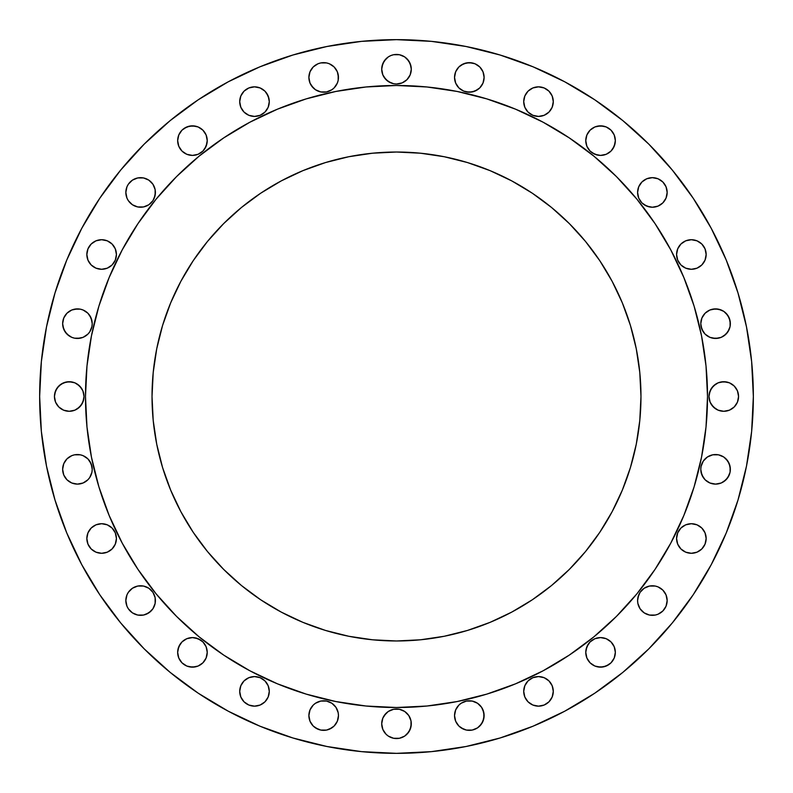<?xml version="1.0" encoding="UTF-8"?>
<svg xmlns="http://www.w3.org/2000/svg" width="793" height="793" viewBox="0 0 793 793"><rect width="100%" height="100%" fill="white"/><g stroke="black" fill="none" stroke-linecap="round" stroke-linejoin="round"><path stroke-width="1.19" d="M116.422 254.503A14.789 14.789 0 0 1 101.633 269.283A14.789 14.789 0 0 1 86.843 254.503L87.973 260.154L91.175 264.951L95.973 268.163L101.633 269.283L107.293 268.163L112.091 264.951L115.292 260.154L116.422 254.503L115.292 248.843L112.091 244.046L107.293 240.834L101.633 239.714L95.973 240.834L91.175 244.046L87.973 248.843L86.843 254.503A14.789 14.789 0 0 1 101.633 239.714A14.789 14.789 0 0 1 116.422 254.503M126.127 195.336L125.839 192.451A14.789 14.789 0 0 1 140.629 177.662A14.789 14.789 0 0 1 155.408 192.451A14.789 14.789 0 0 1 140.629 207.231A14.789 14.789 0 0 1 125.839 192.451L126.959 198.101L128.327 200.659L132.411 204.743L137.744 206.953L143.513 206.953L148.836 204.743L152.92 200.659L155.131 195.336L155.131 189.557L152.92 184.234L148.836 180.15L143.513 177.939L137.744 177.939L132.411 180.15L128.327 184.234L126.959 186.791L125.839 192.451L126.127 189.557M207.231 140.629A14.789 14.789 0 0 1 192.451 155.408A14.789 14.789 0 0 1 177.662 140.629L178.782 146.279L181.993 151.076L186.791 154.288L192.451 155.408L198.101 154.288L202.899 151.076L206.111 146.279L207.231 140.629L206.111 134.969L202.899 130.171L198.101 126.959L192.451 125.839L186.791 126.959L181.993 130.171L178.782 134.969L177.662 140.629A14.789 14.789 0 0 1 192.451 125.839A14.789 14.789 0 0 1 207.231 140.629M269.283 101.633A14.789 14.789 0 0 1 254.503 116.422A14.789 14.789 0 0 1 239.714 101.633L240.834 107.293L244.046 112.091L248.843 115.292L254.503 116.422L260.154 115.292L264.951 112.091L268.163 107.293L269.283 101.633L268.163 95.973L264.951 91.175L260.154 87.973L254.503 86.843L248.843 87.973L244.046 91.175L240.834 95.973L239.714 101.633A14.789 14.789 0 0 1 254.503 86.843A14.789 14.789 0 0 1 269.283 101.633L269.005 104.517M337.332 71.767L338.462 77.427A14.789 14.789 0 0 1 323.673 92.216A14.789 14.789 0 0 1 308.883 77.427L310.013 83.087L313.215 87.884L315.455 89.728L320.788 91.929L326.557 91.929L331.89 89.728L334.131 87.884L337.332 83.087L338.175 80.311L338.175 74.542L337.332 71.767L334.131 66.969L329.333 63.767L326.557 62.925L320.788 62.925L318.013 63.767L313.215 66.969L310.013 71.767L308.883 77.427L310.013 71.767L313.215 66.969L318.013 63.767L320.788 62.925L326.557 62.925L329.333 63.767L334.131 66.969L335.964 69.209M399.385 54.717L404.717 56.927L406.958 58.771L410.159 63.569L411.289 69.219A14.789 14.789 0 0 1 396.5 84.008A14.789 14.789 0 0 1 381.711 69.219L382.841 74.879L386.042 79.677L390.84 82.888L393.615 83.721L396.5 84.008L402.16 82.888L406.958 79.677L410.159 74.879L411.289 69.219L411.002 66.334L408.791 61.011L404.717 56.927L399.385 54.717L393.615 54.717L390.84 55.56L388.283 56.927L384.209 61.011L381.998 66.334L381.711 69.219L382.841 63.569L386.042 58.771M482.987 71.767L484.117 77.427A14.789 14.789 0 0 1 469.327 92.216A14.789 14.789 0 0 1 454.538 77.427L455.668 83.087L458.869 87.884L463.667 91.086L469.327 92.216L474.987 91.086L479.785 87.884L482.987 83.087L484.117 77.427L482.987 71.767L479.785 66.969L474.987 63.767L472.212 62.925L466.443 62.925L461.11 65.135L458.869 66.969L455.668 71.767L454.538 77.427L454.825 74.542M553.286 101.633A14.789 14.789 0 0 1 538.497 116.422A14.789 14.789 0 0 1 523.717 101.633L524.837 107.293L528.049 112.091L532.846 115.292L538.497 116.422L544.157 115.292L548.954 112.091L552.166 107.293L553.286 101.633L552.166 95.973L548.954 91.175L544.157 87.973L538.497 86.843L532.846 87.973L528.049 91.175L524.837 95.973L523.717 101.633A14.789 14.789 0 0 1 538.497 86.843A14.789 14.789 0 0 1 553.286 101.633M615.338 140.629A14.789 14.789 0 0 1 600.549 155.408A14.789 14.789 0 0 1 585.769 140.629L586.889 146.279L590.101 151.076L594.899 154.288L600.549 155.408L606.209 154.288L611.006 151.076L614.218 146.279L615.338 140.629L614.218 134.969L611.006 130.171L606.209 126.959L600.549 125.839L594.899 126.959L590.101 130.171L586.889 134.969L585.769 140.629A14.789 14.789 0 0 1 600.549 125.839A14.789 14.789 0 0 1 615.338 140.629M664.673 184.234L666.041 186.791L667.161 192.451A14.789 14.789 0 0 1 652.371 207.231A14.789 14.789 0 0 1 637.592 192.451L638.712 198.101L641.924 202.899L646.721 206.111L652.371 207.231L658.031 206.111L662.829 202.899L666.041 198.101L667.161 192.451L666.041 186.791L662.829 181.993L658.031 178.782L652.371 177.662L646.721 178.782L641.924 181.993L638.712 186.791L637.592 192.451A14.789 14.789 0 0 1 652.371 177.662A14.789 14.789 0 0 1 667.161 192.451L666.873 195.336M706.157 254.503A14.789 14.789 0 0 1 691.367 269.283A14.789 14.789 0 0 1 676.578 254.503L677.708 260.154L680.909 264.951L685.707 268.163L691.367 269.283L697.027 268.163L701.825 264.951L705.027 260.154L706.157 254.503L705.027 248.843L701.825 244.046L697.027 240.834L691.367 239.714L685.707 240.834L680.909 244.046L677.708 248.843L676.578 254.503A14.789 14.789 0 0 1 691.367 239.714A14.789 14.789 0 0 1 706.157 254.503M709.913 310.013L715.573 308.883L721.234 310.013L723.791 311.381L726.031 313.215L729.233 318.013L730.353 323.673A14.789 14.789 0 0 1 715.573 338.462A14.789 14.789 0 0 1 700.784 323.673L701.914 329.333L705.116 334.131L709.913 337.332L715.573 338.462L721.234 337.332L726.031 334.131L729.233 329.333L730.075 326.557L730.075 320.788L727.865 315.455L723.791 311.381L718.458 309.171L712.689 309.171L709.913 310.013L705.116 313.215L701.914 318.013L700.784 323.673L701.914 318.013M738.561 396.5A14.789 14.789 0 0 1 723.781 411.289A14.789 14.789 0 0 1 708.992 396.5L710.112 402.16L713.323 406.958L718.121 410.159L723.781 411.289L729.431 410.159L734.229 406.958L737.44 402.16L738.561 396.5L737.44 390.84L734.229 386.042L729.431 382.841L723.781 381.711L718.121 382.841L713.323 386.042L710.112 390.84L708.992 396.5A14.789 14.789 0 0 1 723.781 381.711A14.789 14.789 0 0 1 738.561 396.5M723.791 457.036L726.031 458.869L729.233 463.667L730.353 469.327A14.789 14.789 0 0 1 715.573 484.117A14.789 14.789 0 0 1 700.784 469.327L701.914 474.987L705.116 479.785L709.913 482.987L715.573 484.117L721.234 482.987L726.031 479.785L729.233 474.987L730.075 472.212L730.075 466.443L727.865 461.11L723.791 457.036L718.458 454.825L712.689 454.825L707.356 457.036L703.272 461.11L701.071 466.443L700.784 469.327L701.071 466.443M706.157 538.497A14.789 14.789 0 0 1 691.367 553.286A14.789 14.789 0 0 1 676.578 538.497L677.708 544.157L680.909 548.954L685.707 552.166L691.367 553.286L697.027 552.166L701.825 548.954L705.027 544.157L706.157 538.497L705.027 532.846L701.825 528.049L697.027 524.837L691.367 523.717L685.707 524.837L680.909 528.049L677.708 532.846L676.578 538.497A14.789 14.789 0 0 1 691.367 523.717A14.789 14.789 0 0 1 706.157 538.497M666.873 597.664L667.161 600.549A14.789 14.789 0 0 1 652.371 615.338A14.789 14.789 0 0 1 637.592 600.549L637.869 603.443L640.08 608.766L644.164 612.85L649.487 615.061L655.256 615.061L658.031 614.218L662.829 611.006L666.041 606.209L667.161 600.549L666.041 594.899L662.829 590.101L658.031 586.889L655.256 586.047L649.487 586.047L644.164 588.257L640.08 592.341L638.712 594.899L637.592 600.549L637.869 597.664L640.08 592.341M615.338 652.371A14.789 14.789 0 0 1 600.549 667.161A14.789 14.789 0 0 1 585.769 652.371L586.889 658.031L590.101 662.829L594.899 666.041L600.549 667.161L606.209 666.041L611.006 662.829L614.218 658.031L615.338 652.371L614.218 646.721L611.006 641.924L606.209 638.712L600.549 637.592L594.899 638.712L590.101 641.924L586.889 646.721L585.769 652.371A14.789 14.789 0 0 1 600.549 637.592A14.789 14.789 0 0 1 615.338 652.371M553.286 691.367A14.789 14.789 0 0 1 538.497 706.157A14.789 14.789 0 0 1 523.717 691.367L524.837 697.027L528.049 701.825L532.846 705.027L538.497 706.157L544.157 705.027L548.954 701.825L552.166 697.027L553.286 691.367L552.166 685.707L548.954 680.909L544.157 677.708L538.497 676.578L532.846 677.708L528.049 680.909L524.837 685.707L523.717 691.367A14.789 14.789 0 0 1 538.497 676.578A14.789 14.789 0 0 1 553.286 691.367M482.987 709.913L484.117 715.573A14.789 14.789 0 0 1 469.327 730.353A14.789 14.789 0 0 1 454.538 715.573L455.668 721.234L458.869 726.031L463.667 729.233L466.443 730.075L472.212 730.075L477.545 727.865L481.619 723.791L483.829 718.458L483.829 712.689L481.619 707.356L477.545 703.272L472.212 701.071L466.443 701.071L461.11 703.272L458.869 705.116L455.668 709.913L454.538 715.573L454.825 712.689M411.002 720.896L411.289 723.781A14.789 14.789 0 0 1 396.5 738.561A14.789 14.789 0 0 1 381.711 723.781L382.841 729.431L386.042 734.229L388.283 736.073L393.615 738.283L399.385 738.283L404.717 736.073L408.791 731.989L411.002 726.666L411.002 720.896L408.791 715.564L404.717 711.48L399.385 709.279L393.615 709.279L388.283 711.48L386.042 713.323L382.841 718.121L381.711 723.781L381.998 720.896M338.175 712.689L338.462 715.573A14.789 14.789 0 0 1 323.673 730.353A14.789 14.789 0 0 1 308.883 715.573L310.013 721.234L313.215 726.031L318.013 729.233L320.788 730.075L326.557 730.075L329.333 729.233L334.131 726.031L337.332 721.234L338.462 715.573L338.175 712.689L335.964 707.356L331.89 703.272L326.557 701.071L323.673 700.784L320.788 701.071L315.455 703.272L313.215 705.116L310.013 709.913L308.883 715.573L310.013 709.913L313.215 705.116M269.283 691.367A14.789 14.789 0 0 1 254.503 706.157A14.789 14.789 0 0 1 239.714 691.367L240.834 697.027L244.046 701.825L248.843 705.027L254.503 706.157L260.154 705.027L264.951 701.825L268.163 697.027L269.283 691.367L268.163 685.707L264.951 680.909L260.154 677.708L254.503 676.578L248.843 677.708L244.046 680.909L240.834 685.707L239.714 691.367A14.789 14.789 0 0 1 254.503 676.578A14.789 14.789 0 0 1 269.283 691.367M207.231 652.371A14.789 14.789 0 0 1 192.451 667.161A14.789 14.789 0 0 1 177.662 652.371L178.782 658.031L181.993 662.829L186.791 666.041L192.451 667.161L198.101 666.041L202.899 662.829L206.111 658.031L207.231 652.371L206.111 646.721L202.899 641.924L198.101 638.712L192.451 637.592L186.791 638.712L181.993 641.924L178.782 646.721L177.662 652.371A14.789 14.789 0 0 1 192.451 637.592A14.789 14.789 0 0 1 207.231 652.371M155.131 597.664L155.408 600.549A14.789 14.789 0 0 1 140.629 615.338A14.789 14.789 0 0 1 125.839 600.549L126.959 606.209L128.327 608.766L132.411 612.85L137.744 615.061L143.513 615.061L148.836 612.85L152.92 608.766L155.131 603.443L155.131 597.664L152.92 592.341L148.836 588.257L143.513 586.047L137.744 586.047L132.411 588.257L128.327 592.341L126.959 594.899L125.839 600.549L126.127 597.664M116.422 538.497A14.789 14.789 0 0 1 101.633 553.286A14.789 14.789 0 0 1 86.843 538.497L87.973 544.157L91.175 548.954L95.973 552.166L101.633 553.286L107.293 552.166L112.091 548.954L115.292 544.157L116.422 538.497L115.292 532.846L112.091 528.049L107.293 524.837L101.633 523.717L95.973 524.837L91.175 528.049L87.973 532.846L86.843 538.497A14.789 14.789 0 0 1 101.633 523.717A14.789 14.789 0 0 1 116.422 538.497M89.728 461.11L91.929 466.443L92.216 469.327A14.789 14.789 0 0 1 77.427 484.117A14.789 14.789 0 0 1 62.647 469.327L63.767 474.987L66.969 479.785L71.767 482.987L74.542 483.829L77.427 484.117L83.087 482.987L87.884 479.785L89.728 477.545L91.929 472.212L92.216 469.327L91.086 463.667L87.884 458.869L83.087 455.668L80.311 454.825L74.542 454.825L71.767 455.668L66.969 458.869L63.767 463.667L62.647 469.327L63.767 463.667L66.969 458.869L69.209 457.036M89.728 315.455L91.929 320.788L92.216 323.673A14.789 14.789 0 0 1 77.427 338.462A14.789 14.789 0 0 1 62.647 323.673L63.767 329.333L66.969 334.131L71.767 337.332L74.542 338.175L77.427 338.462L83.087 337.332L87.884 334.131L89.728 331.89L91.929 326.557L92.216 323.673L91.086 318.013L87.884 313.215L83.087 310.013L80.311 309.171L74.542 309.171L71.767 310.013L66.969 313.215L63.767 318.013L62.647 323.673L63.767 318.013L66.969 313.215L69.209 311.381M84.008 396.5A14.789 14.789 0 0 1 69.219 411.289A14.789 14.789 0 0 1 54.439 396.5L55.56 402.16L58.771 406.958L63.569 410.159L69.219 411.289L74.879 410.159L79.677 406.958L82.888 402.16L84.008 396.5L82.888 390.84L79.677 386.042L74.879 382.841L69.219 381.711L63.569 382.841L58.771 386.042L55.56 390.84L54.439 396.5A14.789 14.789 0 0 1 69.219 381.711A14.789 14.789 0 0 1 84.008 396.5M39.65 396.5A356.85 356.85 0 0 1 396.5 39.65A356.85 356.85 0 0 1 753.35 396.5L751.635 431.481L746.491 466.115L737.986 500.086L726.19 533.065L711.212 564.715L693.211 594.76L672.345 622.882L648.833 648.833L622.882 672.345L594.76 693.211L564.715 711.212L533.065 726.19L500.086 737.986L466.115 746.491L431.481 751.635L396.5 753.35L361.519 751.635L326.885 746.491L292.914 737.986L259.935 726.19L228.285 711.212L198.24 693.211L170.118 672.345L144.167 648.833L120.655 622.882L99.789 594.76L81.788 564.715L66.81 533.065L55.014 500.086L46.509 466.115L41.365 431.481L39.65 396.5L41.365 361.519L46.509 326.885L55.014 292.914L66.81 259.935L81.788 228.285L99.789 198.24L120.655 170.118L144.167 144.167L170.118 120.655L198.24 99.789L228.285 81.788L259.935 66.81L292.914 55.014L326.885 46.509L361.519 41.365L396.5 39.65L431.481 41.365L466.115 46.509L500.086 55.014L533.065 66.81L564.715 81.788L594.76 99.789L622.882 120.655L648.833 144.167L672.345 170.118L693.211 198.24L711.212 228.285L726.19 259.935L737.986 292.914L746.491 326.885L751.635 361.519L753.35 396.5A356.85 356.85 0 0 1 396.5 753.35A356.85 356.85 0 0 1 39.65 396.5M85.485 396.302A311.015 311.015 0 0 0 85.485 396.5A311.015 311.015 0 0 1 396.5 85.485A311.015 311.015 0 0 1 707.515 396.5A311.015 311.015 0 0 0 707.515 396.302M543.165 122.241A311.015 311.015 0 0 0 543.106 122.211L569.285 137.903L593.808 156.082L616.419 176.581L636.918 199.192L655.097 223.715L670.789 249.894A311.015 311.015 0 0 0 670.759 249.835M122.241 249.835A311.015 311.015 0 0 0 122.211 249.894L137.903 223.715L156.082 199.192L176.581 176.581L199.192 156.082L223.715 137.903L249.894 122.211A311.015 311.015 0 0 0 249.835 122.241M640.972 396.5A244.472 244.472 0 0 1 396.5 640.972A244.472 244.472 0 0 1 152.028 396.5A244.472 244.472 0 0 1 396.5 152.028A244.472 244.472 0 0 1 640.972 396.5L639.792 372.541L636.273 348.801L630.445 325.536L622.366 302.946L612.107 281.257L599.776 260.679L585.482 241.409L569.364 223.636L551.591 207.518L532.321 193.224L511.743 180.893L490.054 170.634L467.464 162.555L444.199 156.727L420.459 153.208L396.5 152.028L372.541 153.208L348.801 156.727L325.536 162.555L302.946 170.634L281.257 180.893L260.679 193.224L241.409 207.518L223.636 223.636L207.518 241.409L193.224 260.679L180.893 281.257L170.634 302.946L162.555 325.536L156.727 348.801L153.208 372.541L152.028 396.5L153.208 420.459L156.727 444.199L162.555 467.464L170.634 490.054L180.893 511.743L193.224 532.321L207.518 551.591L223.636 569.364L241.409 585.482L260.679 599.776L281.257 612.107L302.946 622.366L325.536 630.445L348.801 636.273L372.541 639.792L396.5 640.972L420.459 639.792L444.199 636.273L467.464 630.445L490.054 622.366L511.743 612.107L532.321 599.776L551.591 585.482L569.364 569.364L585.482 551.591L599.776 532.321L612.107 511.743L622.366 490.054L630.445 467.464L636.273 444.199L639.792 420.459L640.972 396.5M670.789 249.894L683.834 277.481L694.123 306.217L701.537 335.826L706.018 366.019L707.515 396.5L706.018 426.981L701.537 457.174L694.123 486.783L683.834 515.519L670.789 543.106L655.097 569.285L636.918 593.808L616.419 616.419L593.808 636.918L569.285 655.097L543.106 670.789L515.519 683.834L486.783 694.123L457.174 701.537L426.981 706.018L396.5 707.515L366.019 706.018L335.826 701.537L306.217 694.123L277.481 683.834L249.894 670.789L223.715 655.097L199.192 636.918L176.581 616.419L156.082 593.808L137.903 569.285L122.211 543.106L109.166 515.519L98.877 486.783L91.463 457.174L86.982 426.981L85.485 396.5L86.982 366.019L91.463 335.826L98.877 306.217L109.166 277.481L122.211 249.894M249.894 122.211L277.481 109.166L306.217 98.877L335.826 91.463L366.019 86.982L396.5 85.485L426.981 86.982L457.174 91.463L486.783 98.877L515.519 109.166L543.106 122.211M707.515 396.698A311.015 311.015 0 0 0 707.515 396.5A311.015 311.015 0 0 1 396.5 707.515A311.015 311.015 0 0 1 85.485 396.5A311.015 311.015 0 0 0 85.485 396.698M91.463 457.174L98.877 486.783M306.217 694.123L335.826 701.537M457.174 701.537L486.783 694.123M694.123 486.783L701.537 457.174M701.537 335.826L694.123 306.217M486.783 98.877L457.174 91.463M335.826 91.463L306.217 98.877M98.877 306.217L91.463 335.826M693.211 198.24L672.345 170.118M126.959 186.791L128.327 184.234M143.513 177.939L148.836 180.15L151.076 181.993M155.408 192.451L154.288 198.101M151.076 202.899L148.836 204.743M143.513 206.953L140.629 207.231M137.744 206.953L134.969 206.111M177.939 137.744L178.782 134.969M184.234 128.327L189.557 126.127L195.336 126.127M206.953 143.513L204.743 148.836L202.899 151.076M200.659 152.92L198.101 154.288M195.336 155.131L192.451 155.408M181.993 151.076L180.15 148.836M266.795 93.415L269.005 98.748M310.013 83.087L308.883 77.427A14.789 14.789 0 0 1 323.673 62.647A14.789 14.789 0 0 1 338.462 77.427L338.175 80.311M331.89 89.728L326.557 91.929L320.788 91.929M315.455 89.728L311.381 85.644M382.841 74.879L381.711 69.219A14.789 14.789 0 0 1 396.5 54.439A14.789 14.789 0 0 1 411.289 69.219L411.002 72.104M410.159 74.879L406.958 79.677L404.717 81.52M393.615 83.721L388.283 81.52L384.209 77.436M457.036 69.209L458.869 66.969L463.667 63.767L469.327 62.647L474.987 63.767L479.785 66.969L481.619 69.209M454.825 80.311L454.538 77.427A14.789 14.789 0 0 1 469.327 62.647A14.789 14.789 0 0 1 484.117 77.427L482.987 83.087L481.619 85.644M477.545 89.728L472.212 91.929L466.443 91.929M461.11 89.728L458.869 87.884M586.047 137.744L586.889 134.969M597.664 126.127L603.443 126.127M615.061 143.513L612.85 148.836L611.006 151.076M600.549 155.408L597.664 155.131L592.341 152.92M590.101 151.076L588.257 148.836M641.924 181.993L644.164 180.15M655.256 177.939L658.031 178.782M649.487 206.953L644.164 204.743L641.924 202.899M638.712 198.101L637.592 192.451M677.708 260.154L676.865 257.388M705.116 313.215L707.356 311.381M730.075 326.557L727.865 331.89L723.791 335.964M718.458 338.175L712.689 338.175M703.272 331.89L701.071 326.557L700.784 323.673A14.789 14.789 0 0 1 715.573 308.883A14.789 14.789 0 0 1 730.353 323.673M709.279 393.615L711.48 388.283L715.564 384.209M720.896 381.998L726.666 381.998L729.431 382.841L734.229 386.042M737.44 390.84L738.283 393.615M738.283 399.385L737.44 402.16M736.073 404.717L734.229 406.958L729.431 410.159L723.781 411.289L720.896 411.002M715.564 408.791L711.48 404.717M710.112 402.16L709.279 399.385M712.689 454.825L718.458 454.825M730.075 472.212L727.865 477.545L723.791 481.619M721.234 482.987L715.573 484.117L712.689 483.829L709.913 482.987L705.116 479.785M703.272 477.545L701.071 472.212L700.784 469.327A14.789 14.789 0 0 1 715.573 454.538A14.789 14.789 0 0 1 730.353 469.327M677.708 544.157L676.865 541.381M641.924 590.101L644.164 588.257M655.256 586.047L658.031 586.889M637.592 600.549A14.789 14.789 0 0 1 652.371 585.769A14.789 14.789 0 0 1 667.161 600.549L666.873 603.443M649.487 615.061L644.164 612.85L641.924 611.006M586.047 649.487L588.257 644.164L590.101 641.924M592.341 640.08L594.899 638.712M597.664 637.869L600.549 637.592M611.006 641.924L614.218 646.721M615.061 655.256L614.218 658.031M608.766 664.673L603.443 666.873L597.664 666.873M461.11 703.272L466.443 701.071L472.212 701.071M479.785 705.116L481.619 707.356M454.825 718.458L454.538 715.573A14.789 14.789 0 0 1 469.327 700.784A14.789 14.789 0 0 1 484.117 715.573L482.987 721.234L479.785 726.031M477.545 727.865L472.212 730.075L469.327 730.353L466.443 730.075L461.11 727.865M458.869 726.031L457.036 723.791M384.209 715.564L388.283 711.48M399.385 709.279L404.717 711.48L408.791 715.564M393.615 738.283L388.283 736.073L386.042 734.229L382.841 729.431L381.711 723.781A14.789 14.789 0 0 1 396.5 708.992A14.789 14.789 0 0 1 411.289 723.781L410.159 729.431L406.958 734.229L404.717 736.073M315.455 703.272L320.788 701.071L326.557 701.071M310.013 721.234L308.883 715.573A14.789 14.789 0 0 1 323.673 700.784A14.789 14.789 0 0 1 338.462 715.573L338.175 718.458M335.964 723.791L334.131 726.031M331.89 727.865L326.557 730.075L323.673 730.353L320.788 730.075L315.455 727.865M313.215 726.031L311.381 723.791M266.795 683.15L268.163 685.707M177.939 649.487L180.15 644.164L181.993 641.924M192.451 637.592L195.336 637.869L200.659 640.08M202.899 641.924L204.743 644.164M206.953 655.256L206.111 658.031M195.336 666.873L189.557 666.873M143.513 586.047L148.836 588.257L151.076 590.101M152.92 592.341L154.288 594.899M151.076 611.006L146.279 614.218M137.744 615.061L134.969 614.218M128.327 608.766L126.959 606.209L125.839 600.549A14.789 14.789 0 0 1 140.629 585.769A14.789 14.789 0 0 1 155.408 600.549M74.542 454.825L80.311 454.825M62.647 469.327A14.789 14.789 0 0 1 77.427 454.538A14.789 14.789 0 0 1 92.216 469.327L91.929 472.212M87.884 479.785L85.644 481.619M83.087 482.987L77.427 484.117L71.767 482.987L66.969 479.785L63.767 474.987L62.925 472.212M71.767 310.013L77.427 308.883L80.311 309.171L83.087 310.013L87.884 313.215M62.647 323.673A14.789 14.789 0 0 1 77.427 308.883A14.789 14.789 0 0 1 92.216 323.673L91.929 326.557M80.311 338.175L74.542 338.175M69.209 335.964L65.135 331.89L62.925 326.557M54.717 393.615L56.927 388.283L61.011 384.209L66.334 381.998L72.104 381.998M77.436 384.209L81.52 388.283M83.721 399.385L81.52 404.717L77.436 408.791M72.104 411.002L69.219 411.289L63.569 410.159L58.771 406.958L56.927 404.717"/></g></svg>
